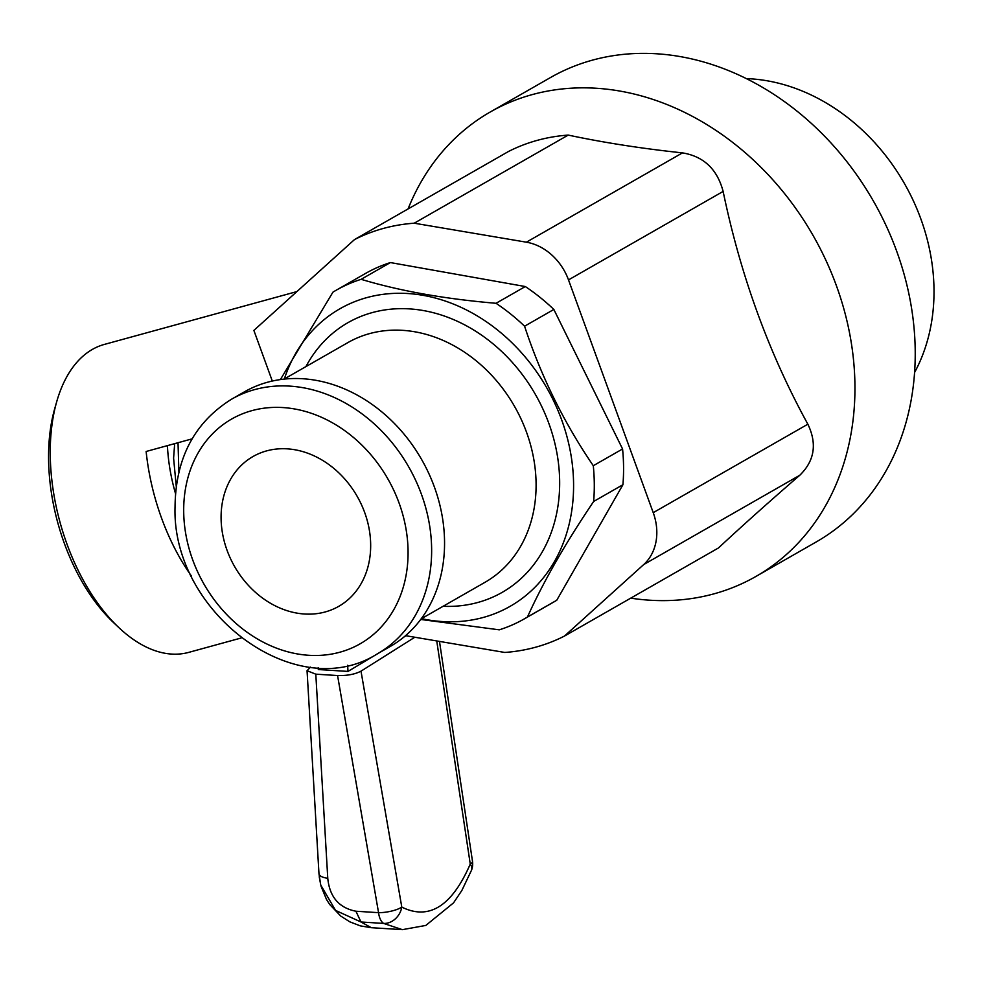 <?xml version="1.0" encoding="UTF-8"?>
<svg xmlns="http://www.w3.org/2000/svg" width="983" height="983" viewBox="0 0 983 983"><rect width="100%" height="100%" fill="white"/><g stroke="black" fill="none" stroke-linecap="round" stroke-linejoin="round"><path stroke-width="1.47" d="M118.66 627.424L113.278 622.337A151.026 84.943 -105.3 0 1 64.35 543.39A151.026 84.943 -105.3 0 1 54.679 408.817L56.707 401.703A159.651 89.797 74.7 0 0 66.93 543.968A159.651 89.797 74.7 0 0 118.66 627.424A159.651 89.797 74.7 0 0 188.834 652.356L241.142 638.004M296.891 291.582L104.321 344.431A159.651 89.797 74.7 0 0 56.707 401.703M191.55 576.21A159.651 89.797 -105.3 0 1 161.519 518.004A159.651 89.797 -105.3 0 1 146.135 451.48L191.55 439.008A159.651 89.797 74.7 0 0 191.624 439.659M630.742 598.143A267.536 218.926 -119.8 0 0 755.939 576.443L816.209 541.952A267.536 218.926 -119.8 0 0 896.68 251.193A267.536 218.926 -119.8 0 0 550.505 77.534L490.222 112.013A267.536 218.926 -119.8 0 0 408.068 208.937M914.571 372.52A189.866 155.363 -119.8 0 0 920.85 218.926A189.866 155.363 -119.8 0 0 746.404 78.603M755.939 576.443A267.536 218.926 -119.8 0 0 836.398 285.684A267.536 218.926 -119.8 0 0 490.222 112.013M405.549 635.669L504.758 652.454A224.382 183.612 -119.8 0 0 564.475 636.062L643.718 564.549A51.78 42.367 -119.8 0 0 653.228 512.659L568.506 279.897A51.78 42.367 -119.8 0 0 526.384 242.187L414.212 223.202A224.382 183.612 -119.8 0 0 354.482 239.594L253.872 330.411L272.303 381.048M354.482 239.594L508.481 151.493A224.382 183.612 60.2 0 1 568.211 135.089C603.857 142.646 641.948 148.568 682.472 152.881C703.717 156.383 717.271 169.236 723.132 191.427C740.506 275.326 768.743 352.922 807.854 424.201C817.254 443.812 814.563 460.83 799.793 475.244C770.168 500.851 743.062 525.094 718.475 547.949L564.475 636.062M568.211 135.089L414.212 223.202M175.502 493.515A122.543 68.921 -105.3 0 1 167.417 445.631M414.826 637.23L361.007 671.156L401.789 907.1A17.264 4.952 170.2 0 1 378.553 912.666L337.574 675.542L315.801 674.166L327.769 878.31C329.6 896.901 338.988 907.874 355.92 911.229L360.982 921.993L371.328 927.694L402.366 929.648L383.616 923.418L360.982 921.993L335.584 910.43L320.753 885.056L319.242 876.811M315.801 674.166L307.052 670.713L310.53 667.088M318.185 667.69L318.295 669.534L347.994 671.414L347.65 665.258M347.994 671.414L378.627 653.117M403.841 637.095L405.918 635.731M337.574 675.542C347.134 675.776 354.949 674.313 361.007 671.156M327.769 878.31C321.994 877.426 319.057 875.804 318.959 873.469L307.052 670.713M439.475 641.408L472.504 861.378A17.264 4.387 171.5 0 1 470.255 864.069C451.873 906.24 429.055 920.58 401.789 907.1A17.264 14.155 121.5 0 1 383.616 923.418A17.264 8.614 93.6 0 1 378.553 912.666L355.92 911.229M436.747 640.941L470.255 864.069A17.264 8.798 21.3 0 1 471.521 870.201L471.521 870.201A17.264 17.264 0 0 0 472.504 861.378M370.665 544.717A86.295 70.616 -119.8 0 0 330.079 465.438A86.295 70.616 -119.8 0 0 253.024 456.517A86.295 70.616 -119.8 0 0 221.089 518.139A86.295 70.616 -119.8 0 0 261.675 597.418A86.295 70.616 -119.8 0 0 338.742 606.339A86.295 70.616 -119.8 0 0 370.665 544.717M377.349 653.842L390.263 646.458A146.713 120.061 -119.8 0 0 444.549 541.707A146.713 120.061 -119.8 0 0 375.543 406.937A146.713 120.061 -119.8 0 0 244.546 391.775L231.632 399.159A146.713 120.061 60.2 0 1 362.629 414.322A146.713 120.061 60.2 0 1 431.635 549.104A146.713 120.061 60.2 0 1 377.349 653.842C295.772 705.659 171.509 612.163 175.048 506.736C175.601 458.201 194.474 422.334 231.632 399.159M421.486 618.651A171.398 140.262 -119.8 0 0 573.581 483.931A171.398 140.262 -119.8 0 0 448.395 302.137A171.398 140.262 -119.8 0 0 284.345 378.946M280.388 379.573L332.942 292.148A189.338 154.945 60.2 0 1 336.186 290.231L365.455 273.483A189.338 154.945 60.2 0 1 390.411 262.572L525.303 286.544A189.338 154.945 60.2 0 1 553.847 309.461L524.578 326.209C540.982 376.096 563.886 422.604 593.29 465.721A189.338 154.945 60.2 0 1 594.285 483.747A189.338 154.945 60.2 0 1 593.646 501.477C565.336 543.415 543.28 581.924 527.466 617.005A189.338 154.945 60.2 0 1 524.234 618.921A189.338 154.945 60.2 0 1 499.278 629.833L420.712 619.45M390.411 262.572L361.13 279.319C399.737 290.943 444.709 298.943 496.034 303.292A189.338 154.945 60.2 0 1 524.578 326.209M525.303 286.544L496.034 303.292M553.847 309.461L622.571 448.973L593.29 465.721M622.571 448.973A189.338 154.945 60.2 0 1 622.927 484.717L556.747 600.257L527.466 617.005M622.927 484.717L593.646 501.477M336.186 290.231A189.338 154.945 60.2 0 1 361.13 279.319M556.747 600.257A189.338 154.945 60.2 0 1 553.503 602.174L524.234 618.921M799.793 475.244L643.718 564.549M526.384 242.187L682.472 152.881M723.132 191.427L568.506 279.897M653.228 512.659L807.854 424.201M183.698 511.492A129.449 105.931 -119.8 0 0 297.099 653.879A129.449 105.931 -119.8 0 0 408.068 551.365A129.449 105.931 -119.8 0 0 294.667 408.977A129.449 105.931 -119.8 0 0 183.698 511.492M305.922 366.598A155.339 127.114 60.2 0 1 456.64 320.95A155.339 127.114 60.2 0 1 559.659 481.461A155.339 127.114 60.2 0 1 443.063 606.302M421.191 618.823L485 582.305A138.075 112.996 -119.8 0 0 536.091 483.722A138.075 112.996 -119.8 0 0 471.152 356.878A138.075 112.996 -119.8 0 0 347.859 342.612L284.05 379.119M371.033 927.669L360.343 925.875L349.825 921.845L340.757 916.07L329.624 904.397L326.479 899.42L321.097 886.334M320.741 885.019L318.959 873.715M402.379 929.66L425.823 925.433L453.544 902.861L461.863 890.463L471.521 870.201M176.252 486.376L173.598 458.152L174.679 443.64M178.021 442.719L178.894 472.086"/></g></svg>
